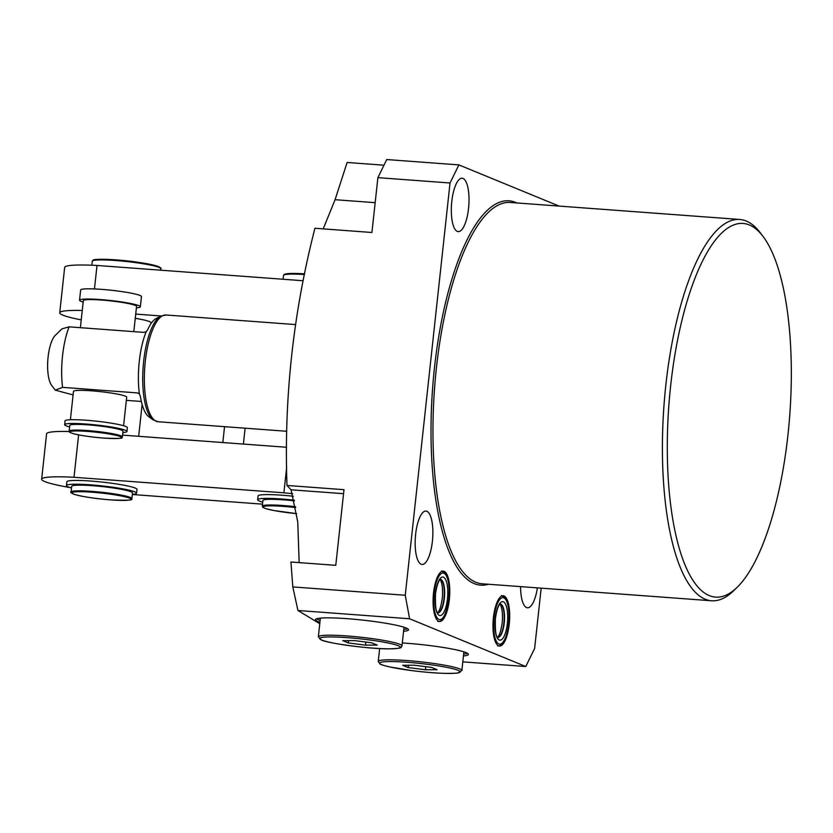 <?xml version="1.0" encoding="UTF-8"?>
<svg xmlns="http://www.w3.org/2000/svg" width="833" height="833" viewBox="0 0 833 833"><rect width="100%" height="100%" fill="white"/><g stroke="black" fill="none" stroke-linecap="round" stroke-linejoin="round"><path stroke-width="1.25" d="M493.417 617.659A25.24 8.174 -85.8 0 1 503.194 595.741A25.24 8.174 -85.8 0 1 509.234 624.156A25.24 8.174 -85.8 0 1 499.467 646.075A25.24 8.174 -85.8 0 1 493.417 617.659M449.341 599.541A25.24 8.174 94.2 0 0 443.291 571.126A25.24 8.174 94.2 0 0 433.524 593.044A25.24 8.174 94.2 0 0 439.564 621.46A25.24 8.174 94.2 0 0 449.341 599.541M402.297 642.972A46.835 4.665 6.2 0 1 407.191 643.305A46.835 4.665 6.2 0 1 468.427 654.394A46.835 4.665 6.2 0 1 463.46 655.925M467.552 653.343A46.835 4.665 6.2 0 1 463.669 654.03M403.568 631.299A46.835 4.665 -173.8 0 0 408.534 629.779A46.835 4.665 -173.8 0 0 347.299 618.69A46.835 4.665 -173.8 0 0 315.405 619.658A46.835 4.665 -173.8 0 0 319.934 622.22M403.766 629.415A46.835 4.665 -173.8 0 0 407.66 628.728M670.596 386.262A187.352 60.653 94.2 0 0 736.986 587.484A187.352 60.653 94.2 0 0 787.997 434.514A187.352 60.653 94.2 0 0 762.997 236.364A187.352 60.653 94.2 0 0 670.596 386.262M736.986 587.484L733.54 590.826A191.173 61.892 -85.8 0 1 711.559 600.77A191.173 61.892 -85.8 0 1 665.796 385.502A191.173 61.892 -85.8 0 1 739.808 219.475A191.173 61.892 -85.8 0 1 760.081 232.542L762.997 236.364M432.4 541.221A26.76 8.663 94.2 0 0 425.986 511.077A26.76 8.663 94.2 0 0 415.625 534.328A26.76 8.663 94.2 0 0 422.039 564.462A26.76 8.663 94.2 0 0 432.4 541.221M468.552 208.385A26.76 8.663 94.2 0 0 462.148 178.241A26.76 8.663 94.2 0 0 451.788 201.492A26.76 8.663 94.2 0 0 458.192 231.626A26.76 8.663 94.2 0 0 468.552 208.385M245.131 428.193L243.403 444.072L286.552 447.269L122.566 435.118M297.933 610.495L292.82 586.921L405.255 595.251L409.586 618.763L297.933 610.495L319.778 623.709M299.162 562.608L297.756 521.906L291.05 489.794L287 485.462L343.987 489.679L335.772 565.326L290.925 562.004L292.82 586.921M377.89 177.648L386.731 159.551L458.889 164.903L450.039 182.989L377.89 177.648L371.924 232.49L314.936 228.263C293.154 312.979 283.834 398.705 287 485.462M323.204 228.877L335.074 199.701L347.122 162.466L383.971 165.205M462.815 661.86L525.779 666.525L534.63 648.428L541.179 588.15M458.889 164.903L559.089 206.084M405.255 595.251L450.039 182.989M525.779 666.525L409.586 618.763M520.563 586.619A26.76 8.663 94.2 0 0 527.456 607.788A26.76 8.663 94.2 0 0 537.379 587.869M316.488 618.825A46.835 4.665 -173.8 0 0 320.143 620.325M87.996 424.872A26.76 2.666 -173.8 0 0 69.774 425.424L69.16 431.098A26.76 2.666 6.2 0 1 87.382 430.546A26.76 2.666 6.2 0 1 122.378 436.877L122.992 431.202A26.76 2.666 -173.8 0 0 87.996 424.872M83.175 302.077A30.592 3.051 6.2 0 1 79.541 300.203L80.645 289.988A30.592 3.051 6.2 0 1 101.47 289.353A30.592 3.051 6.2 0 1 141.464 296.59L140.35 306.804A30.592 3.051 6.2 0 1 136.393 307.856M79.541 300.203A30.592 3.051 6.2 0 1 100.366 299.568A30.592 3.051 6.2 0 1 140.35 306.804M123.586 425.736L126.689 397.164A26.76 2.666 -173.8 0 0 91.703 390.833A26.76 2.666 -173.8 0 0 73.481 391.385L70.399 419.749M80.395 327.681L83.342 300.609A26.76 2.666 6.2 0 1 101.564 300.057A26.76 2.666 6.2 0 1 136.55 306.398L133.811 331.638M160.717 316.155L156.115 318.56A50.219 16.254 94.2 0 0 147.618 329.806L146.181 331.732A49.709 16.098 94.2 0 0 139.413 394.03L140.381 396.373A50.219 16.254 94.2 0 0 148.836 416.75L153.033 419.811A53.02 17.16 -85.8 0 1 143.141 366.968A53.02 17.16 -85.8 0 1 160.717 316.155L166.017 314.989A53.531 17.326 94.2 0 0 145.004 364.271A53.531 17.326 94.2 0 0 156.312 421.321A53.531 17.326 94.2 0 0 158.103 421.748L286.75 431.275M138.934 393.593L137.237 392.895L62.558 387.355L55.29 390.156L73.096 394.925M141.36 401.464L126.345 400.361M146.181 331.732L143.807 332.377L69.129 326.848A49.709 16.098 94.2 0 0 62.558 387.355M55.29 390.156L51.656 385.408A26.76 8.663 -85.8 0 1 47.835 359.908A26.76 8.663 -85.8 0 1 55.374 335.241L61.944 328.868L69.129 326.848M139.413 394.03L138.101 393.103M122.847 432.546A31.352 3.124 -173.8 0 0 126.96 431.452A31.352 3.124 -173.8 0 0 96.128 424.965A31.352 3.124 -173.8 0 0 64.62 424.684A31.352 3.124 -173.8 0 0 69.608 426.965M126.96 431.452L127.376 427.673A31.352 3.124 -173.8 0 0 96.545 421.186A31.352 3.124 -173.8 0 0 65.036 420.904L64.62 424.684M295.517 506.714A30.592 3.051 6.2 0 0 283.105 505.527A30.592 3.051 6.2 0 0 262.28 506.162L262.905 500.487A30.592 3.051 6.2 0 1 283.73 499.852A30.592 3.051 6.2 0 1 294.424 500.852M71.076 492.001L71.7 486.326A30.592 3.051 6.2 0 1 92.525 485.691A30.592 3.051 6.2 0 1 132.509 492.928L131.895 498.603A30.592 3.051 6.2 0 0 91.901 491.355A30.592 3.051 6.2 0 0 71.076 492.001C69.889 492.178 71.169 493.032 74.918 494.563C83.331 496.853 95.285 498.634 110.779 499.904C139.809 501.102 129.656 498.686 131.895 498.603M292.727 493.709A62.131 6.185 -173.8 0 0 283.897 492.824L74.012 477.278A62.131 6.185 -173.8 0 0 41.65 479.204A62.131 6.185 -173.8 0 0 70.055 487.565M132.343 494.51L262.499 504.152M293.403 496.26A35.267 3.509 -173.8 0 0 258.063 495.958L257.647 499.738A35.267 3.509 -173.8 0 0 262.718 502.153M132.353 494.375A35.267 3.509 -173.8 0 0 136.581 493.188L136.987 489.408A35.267 3.509 -173.8 0 0 102.303 482.109A35.267 3.509 -173.8 0 0 66.859 481.786L66.442 485.577A35.267 3.509 -173.8 0 0 71.513 487.982M303.17 280.742L97.013 265.467A62.131 6.185 -173.8 0 0 64.662 267.393L59.726 312.781A62.131 6.185 -173.8 0 0 81.238 319.882M69.201 431.504A62.131 6.185 -173.8 0 0 46.586 433.816L41.65 479.204M74.012 477.278L78.614 434.868M283.897 492.824L286.635 467.584M82.269 310.47A62.131 6.185 -173.8 0 0 59.726 312.781M94.462 288.936L97.013 265.467M161.081 315.967L135.717 314.093M150.888 323.766L151.002 322.735A30.592 3.051 -173.8 0 0 135.258 318.321M294.288 500.185A35.267 3.509 -173.8 0 0 257.647 499.738M136.581 493.188A35.267 3.509 -173.8 0 0 101.886 485.889A35.267 3.509 -173.8 0 0 66.442 485.577M379.65 648.543L378.244 661.433A42.056 4.186 6.2 0 1 428.495 662.756A42.056 4.186 6.2 0 1 461.878 670.523L463.887 651.989A42.056 4.186 -173.8 0 0 463.877 651.833M437.096 669.701L431.556 667.42L414.365 665.223L402.703 665.286L408.232 667.556L425.434 669.763L437.096 669.701M425.767 666.681L425.434 669.763M408.482 665.255L408.232 667.556M320.413 618.138A42.056 4.186 -173.8 0 0 320.361 618.284L318.352 636.818A42.056 4.186 6.2 0 1 353.713 636.506A42.056 4.186 6.2 0 1 399.85 644.305A42.056 4.186 6.2 0 1 401.975 645.908L403.995 627.374A42.056 4.186 -173.8 0 0 403.974 627.207M354.473 640.598L342.8 640.671L348.34 642.941L365.531 645.148L377.193 645.086L371.664 642.805L354.473 640.598M365.864 642.066L365.531 645.148M348.59 640.639L348.34 642.941M508.63 623.917A23.324 7.549 94.2 0 0 503.83 597.844A23.324 7.549 94.2 0 0 494.021 617.909A23.324 7.549 94.2 0 0 498.821 643.982A23.324 7.549 94.2 0 0 508.63 623.917M497.77 637.474A16.827 5.446 94.2 0 0 503.892 622.876A16.827 5.446 94.2 0 0 500.248 604.008M497.822 637.516A16.827 5.446 94.2 0 0 504.257 622.907A16.827 5.446 94.2 0 0 500.31 603.967C500.841 604.269 497.822 602.603 495.406 618.523C494.719 641.566 498.623 636.162 497.853 637.537L497.738 637.516M507.38 623.396A19.305 6.248 94.2 0 0 503.403 601.811A19.305 6.248 94.2 0 0 495.281 618.43A19.305 6.248 94.2 0 0 499.248 640.015A19.305 6.248 94.2 0 0 507.38 623.396M448.737 599.291A23.324 7.549 -85.8 0 1 438.929 619.367A23.324 7.549 -85.8 0 1 434.128 593.294A23.324 7.549 -85.8 0 1 443.937 573.219A23.324 7.549 -85.8 0 1 448.737 599.291M440.355 579.383A16.827 5.446 -85.8 0 1 443.999 598.261A16.827 5.446 -85.8 0 1 437.866 612.859L437.96 612.921C438.731 611.547 434.826 616.941 435.503 593.898C437.898 578.373 441.323 578.914 440.449 579.331L440.334 579.341M440.418 579.351A16.827 5.446 -85.8 0 1 444.353 598.281A16.827 5.446 -85.8 0 1 437.929 612.901M447.477 598.781A19.305 6.248 -85.8 0 1 439.355 615.389A19.305 6.248 -85.8 0 1 435.378 593.804A19.305 6.248 -85.8 0 1 443.51 577.196A19.305 6.248 -85.8 0 1 447.477 598.781M739.808 219.475L510.369 202.471A191.173 61.892 94.2 0 0 436.346 368.509A191.173 61.892 94.2 0 0 482.12 583.777L711.559 600.77M488.502 584.245A192.704 62.392 -85.8 0 1 434.42 368.207A192.704 62.392 -85.8 0 1 516.752 202.95M291.05 489.794L343.55 493.688M335.074 199.701L375.173 202.679M87.538 431.4A26 2.593 -173.8 0 0 71.159 432.931A26 2.593 -173.8 0 0 103.833 438.096A26 2.593 -173.8 0 0 120.223 436.565A26 2.593 -173.8 0 0 87.538 431.4M115.725 260.531A34.413 3.426 -173.8 0 0 92.296 261.25L92.702 260.49C94.629 260.646 87.455 258.355 116.026 259.865C133.821 261.333 147.399 263.374 156.781 265.977C160.582 267.57 161.904 268.476 160.717 268.684A34.413 3.426 -173.8 0 0 115.725 260.531M93.14 260.614A33.643 3.353 6.2 0 1 115.995 259.875M92.067 492.22A29.821 2.968 -173.8 0 0 73.262 493.969A29.821 2.968 -173.8 0 0 110.747 499.894A29.821 2.968 -173.8 0 0 129.542 498.144A29.821 2.968 -173.8 0 0 92.067 492.22M304.43 274.526A34.413 3.426 -173.8 0 0 283.501 275.411L284.48 274.296L288.01 273.62L304.566 273.849A33.643 3.353 6.2 0 0 284.345 274.775M295.663 507.578A29.821 2.968 -173.8 0 0 283.262 506.381A29.821 2.968 -173.8 0 0 263.728 507.786A29.821 2.968 -173.8 0 0 296.621 513.617L273.776 510.504L266.123 508.734L262.989 507.422L262.28 506.162M116.047 259.875A33.643 3.353 6.2 0 1 160.04 267.882M378.244 661.433L379.963 663.953C381.327 664.442 379.202 664.338 389.219 666.848L411.741 670.596A40.525 4.04 -173.8 0 0 459.368 672.554A40.525 4.04 -173.8 0 0 428.016 664.39A40.525 4.04 -173.8 0 0 380.431 662.433A40.525 4.04 -173.8 0 0 411.773 670.596C431.879 673.126 447.196 673.939 457.671 673.033L461.878 670.523M398.247 645.71A40.525 4.04 -173.8 0 0 347.299 637.651A40.525 4.04 -173.8 0 0 321.757 640.046A40.525 4.04 -173.8 0 0 372.695 648.095A40.525 4.04 -173.8 0 0 398.247 645.71M497.655 645.939C498.873 645.606 504.902 648.241 508.734 623.99C510.535 609.725 506.526 597.553 504.819 597.448L501.383 595.616M497.259 637.495C496.385 637.911 499.81 638.463 502.195 622.928C503.694 606.403 498.696 602.061 499.748 603.904M437.762 621.324C442.156 622.553 445.842 615.233 448.831 599.364C450.643 585.11 446.634 572.937 444.926 572.833L441.49 570.99M437.356 612.88C436.867 612.567 439.886 614.223 442.302 598.313C443.802 581.778 438.804 577.436 439.845 579.289M222.817 442.552L224.546 426.673M69.16 431.098C68.4 431.609 69.597 432.41 72.763 433.504C80.166 435.482 90.537 437.013 103.854 438.096C129.5 439.189 119.931 437.179 122.378 436.877M153.033 419.811L158.103 421.748M166.017 314.989L295.548 324.578M92.296 261.25L91.869 265.227M283.501 275.411L283.085 279.253M142.12 404.474L138.663 436.315M160.717 268.684L160.561 270.184M318.352 636.818L321.34 639.942C326.484 643.097 370.477 649.251 390.177 648.824C403.922 648.251 400.569 647.512 401.975 645.908"/></g></svg>
